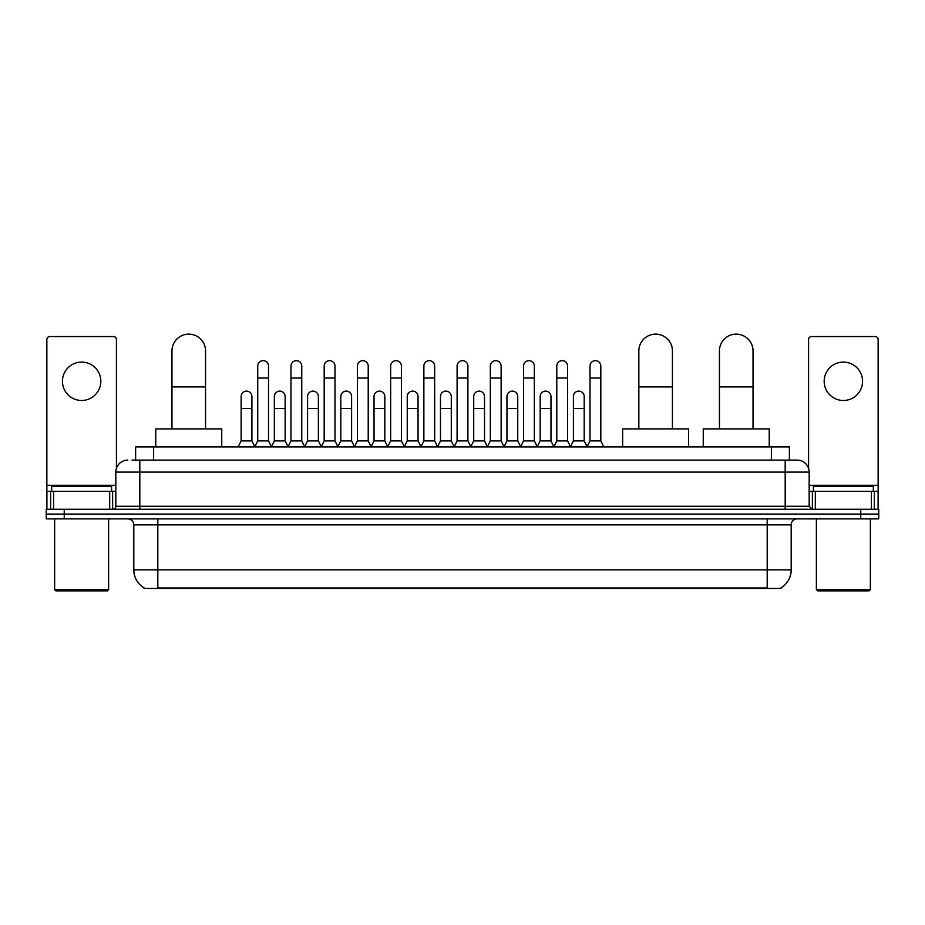 <?xml version="1.0" encoding="UTF-8"?>
<svg xmlns="http://www.w3.org/2000/svg" width="925" height="925" viewBox="0 0 925 925"><rect width="100%" height="100%" fill="white"/><g stroke="black" fill="none" stroke-linecap="round" stroke-linejoin="round"><path stroke-width="1.39" d="M135.628 460.107L135.628 446.902L789.372 446.902L789.372 460.107M780.989 587.861L780.989 588.45L144.011 588.45L144.011 587.861M144.196 587.976A20.997 20.997 0 0 1 133.813 569.858L157.805 569.858L157.805 587.976L767.195 587.976L767.195 569.858L791.187 569.858L791.187 524.88A6.001 6.001 0 0 1 797.177 518.879M133.813 569.858L133.813 524.88C133.466 521.238 131.466 519.237 127.823 518.879M780.804 587.976A20.997 20.997 0 0 0 791.187 569.858M64.241 509.282L878.75 509.282L878.75 514.08L46.25 514.08L46.25 518.879L64.241 518.879L64.241 514.08L46.25 514.08L46.25 509.282L64.241 509.282L64.241 514.08L878.75 514.08L878.75 518.879L64.241 518.879M132.298 460.107L797.177 460.107A11.99 11.99 0 0 1 809.178 472.097L809.178 506.287L812.173 509.282M132.021 460.107L139.814 460.107L139.814 472.097L115.822 472.097L115.822 506.287A2.995 2.995 0 0 1 112.827 509.282M127.823 460.107A11.99 11.99 0 0 0 115.822 472.097M809.178 472.097L785.186 472.097L785.186 460.107L797.177 460.107M81.643 362.091A19.194 19.194 0 0 0 62.449 381.285A19.194 19.194 0 0 0 81.643 400.479A19.194 19.194 0 0 0 100.825 381.285A19.194 19.194 0 0 0 81.643 362.091M109.682 509.282L109.682 491.291L53.592 491.291L53.592 509.282M116.423 468.351L116.423 339.544A2.995 2.995 0 0 0 113.428 336.55L49.846 336.55A2.995 2.995 0 0 0 46.851 339.544L46.851 491.291L53.592 491.291M109.682 491.291L115.822 491.291M46.851 509.282L46.851 491.291M107.427 590.855L55.847 590.855L54.644 589.653L108.63 589.653L107.427 590.855M54.644 518.879L54.644 589.653M108.63 518.879L108.63 589.653M111.624 491.291L111.624 486.492L51.65 486.492L51.65 491.291M171.969 428.911L171.969 350.945A16.789 16.789 0 0 1 188.758 334.145A16.789 16.789 0 0 1 205.558 350.945A16.789 16.789 0 0 0 188.758 334.145M205.558 428.911L205.558 350.945M221.746 446.902L221.746 428.911L155.77 428.911L155.77 446.902M638.84 428.911L638.84 350.945A16.789 16.789 0 0 1 655.628 334.145A16.789 16.789 0 0 1 672.429 350.945A16.789 16.789 0 0 0 655.628 334.145M672.429 428.911L672.429 350.945M688.616 446.902L688.616 428.911L622.641 428.911L622.641 446.902M719.442 428.911L719.442 350.945A16.789 16.789 0 0 1 736.242 334.145A16.789 16.789 0 0 1 753.031 350.945A16.789 16.789 0 0 0 736.242 334.145M753.031 428.911L753.031 350.945M769.23 446.902L769.23 428.911L703.254 428.911L703.254 446.902M254.733 446.902L257.728 440.913L268.528 440.913L271.534 446.902M268.528 440.913L268.528 366.057A5.4 5.4 0 0 0 263.128 360.658A5.4 5.4 0 0 1 263.475 360.669M257.728 440.913L257.728 378.047L268.528 378.047M257.728 378.047L257.728 366.057A5.4 5.4 0 0 1 263.128 360.658M287.964 446.902L290.959 440.913L301.758 440.913L304.753 446.902M301.758 440.913L301.758 366.057A5.4 5.4 0 0 0 296.358 360.658A5.4 5.4 0 0 1 296.694 360.669M290.959 440.913L290.959 378.047L301.758 378.047M290.959 378.047L290.959 366.057A5.4 5.4 0 0 1 296.358 360.658M321.195 446.902L324.189 440.913L334.989 440.913L337.983 446.902M334.989 440.913L334.989 366.057A5.4 5.4 0 0 0 329.589 360.658A5.4 5.4 0 0 1 329.924 360.669M324.189 440.913L324.189 378.047L334.989 378.047M324.189 378.047L324.189 366.057A5.4 5.4 0 0 1 329.589 360.658M354.414 446.902L357.42 440.913L368.219 440.913L371.214 446.902M368.219 440.913L368.219 366.057A5.4 5.4 0 0 0 362.82 360.658A5.4 5.4 0 0 1 363.155 360.669M357.42 440.913L357.42 378.047L368.219 378.047M357.42 378.047L357.42 366.057A5.4 5.4 0 0 1 362.82 360.658M387.644 446.902L390.651 440.913L401.438 440.913L404.445 446.902M401.438 440.913L401.438 366.057A5.4 5.4 0 0 0 396.039 360.658A5.4 5.4 0 0 1 396.386 360.669M390.651 440.913L390.651 378.047L401.438 378.047M390.651 378.047L390.651 366.057A5.4 5.4 0 0 1 396.039 360.658M420.875 446.902L423.87 440.913L434.669 440.913L437.664 446.902M434.669 440.913L434.669 366.057A5.4 5.4 0 0 0 429.269 360.658A5.4 5.4 0 0 1 429.616 360.669M423.87 440.913L423.87 378.047L434.669 378.047M423.87 378.047L423.87 366.057A5.4 5.4 0 0 1 429.269 360.658M454.106 446.902L457.1 440.913L467.9 440.913L470.894 446.902M467.9 440.913L467.9 366.057A5.4 5.4 0 0 0 462.5 360.658A5.4 5.4 0 0 1 462.835 360.669M457.1 440.913L457.1 378.047L467.9 378.047M457.1 378.047L457.1 366.057A5.4 5.4 0 0 1 462.5 360.658M487.336 446.902L490.331 440.913L501.13 440.913L504.125 446.902M501.13 440.913L501.13 366.057A5.4 5.4 0 0 0 495.731 360.658A5.4 5.4 0 0 1 496.066 360.669M490.331 440.913L490.331 378.047L501.13 378.047M490.331 378.047L490.331 366.057A5.4 5.4 0 0 1 495.731 360.658M520.555 446.902L523.562 440.913L534.349 440.913L537.356 446.902M534.349 440.913L534.349 366.057A5.4 5.4 0 0 0 528.961 360.658A5.4 5.4 0 0 1 529.297 360.669M523.562 440.913L523.562 378.047L534.349 378.047M523.562 378.047L523.562 366.057A5.4 5.4 0 0 1 528.961 360.658M553.786 446.902L556.781 440.913L567.58 440.913L570.586 446.902M567.58 440.913L567.58 366.057A5.4 5.4 0 0 0 562.18 360.658A5.4 5.4 0 0 1 562.527 360.669M556.781 440.913L556.781 378.047L567.58 378.047M556.781 378.047L556.781 366.057A5.4 5.4 0 0 1 562.18 360.658M587.017 446.902L590.011 440.913L600.811 440.913L603.805 446.902M600.811 440.913L600.811 366.057A5.4 5.4 0 0 0 595.411 360.658A5.4 5.4 0 0 1 595.746 360.669M590.011 440.913L590.011 378.047L600.811 378.047M590.011 378.047L590.011 366.057A5.4 5.4 0 0 1 595.411 360.658M238.118 446.902L241.124 440.913L251.912 440.913L254.826 446.729M251.912 440.913L251.912 396.524A5.4 5.4 0 0 0 246.859 391.136A5.4 5.4 0 0 1 251.912 396.524M241.124 440.913L241.124 408.515L251.912 408.515M241.124 408.515L241.124 396.524A5.4 5.4 0 0 1 246.859 391.136M271.441 446.729L274.343 440.913L285.143 440.913L288.057 446.729M285.143 440.913L285.143 396.524A5.4 5.4 0 0 0 280.09 391.136A5.4 5.4 0 0 1 285.143 396.524M274.343 440.913L274.343 408.515L285.143 408.515M274.343 408.515L274.343 396.524A5.4 5.4 0 0 1 280.09 391.136M304.672 446.729L307.574 440.913L318.373 440.913L321.276 446.729M318.373 440.913L318.373 396.524A5.4 5.4 0 0 0 313.309 391.136A5.4 5.4 0 0 1 318.373 396.524M307.574 440.913L307.574 408.515L318.373 408.515M307.574 408.515L307.574 396.524A5.4 5.4 0 0 1 313.309 391.136M337.891 446.729L340.805 440.913L351.604 440.913L354.506 446.729M351.604 440.913L351.604 396.524A5.4 5.4 0 0 0 346.54 391.136A5.4 5.4 0 0 1 351.604 396.524M340.805 440.913L340.805 408.515L351.604 408.515M340.805 408.515L340.805 396.524A5.4 5.4 0 0 1 346.54 391.136M371.122 446.729L374.035 440.913L384.823 440.913L387.737 446.729M384.823 440.913L384.823 396.524A5.4 5.4 0 0 0 379.77 391.136A5.4 5.4 0 0 1 384.823 396.524M374.035 440.913L374.035 408.515L384.823 408.515M374.035 408.515L374.035 396.524A5.4 5.4 0 0 1 379.77 391.136M404.352 446.729L407.254 440.913L418.054 440.913L420.967 446.729M418.054 440.913L418.054 396.524A5.4 5.4 0 0 0 413.001 391.136A5.4 5.4 0 0 1 418.054 396.524M407.254 440.913L407.254 408.515L418.054 408.515M407.254 408.515L407.254 396.524A5.4 5.4 0 0 1 413.001 391.136M437.583 446.729L440.485 440.913L451.284 440.913L454.198 446.729M451.284 440.913L451.284 396.524A5.4 5.4 0 0 0 446.22 391.136A5.4 5.4 0 0 1 451.284 396.524M440.485 440.913L440.485 408.515L451.284 408.515M440.485 408.515L440.485 396.524A5.4 5.4 0 0 1 446.22 391.136M470.802 446.729L473.716 440.913L484.515 440.913L487.417 446.729M484.515 440.913L484.515 396.524A5.4 5.4 0 0 0 479.451 391.136A5.4 5.4 0 0 1 484.515 396.524M473.716 440.913L473.716 408.515L484.515 408.515M473.716 408.515L473.716 396.524A5.4 5.4 0 0 1 479.451 391.136M504.033 446.729L506.946 440.913L517.746 440.913L520.648 446.729M517.746 440.913L517.746 396.524A5.4 5.4 0 0 0 512.681 391.136A5.4 5.4 0 0 1 517.746 396.524M506.946 440.913L506.946 408.515L517.746 408.515M506.946 408.515L506.946 396.524A5.4 5.4 0 0 1 512.681 391.136M537.263 446.729L540.177 440.913L550.965 440.913L553.878 446.729M550.965 440.913L550.965 396.524A5.4 5.4 0 0 0 545.912 391.136A5.4 5.4 0 0 1 550.965 396.524M540.177 440.913L540.177 408.515L550.965 408.515M540.177 408.515L540.177 396.524A5.4 5.4 0 0 1 545.912 391.136M570.494 446.729L573.396 440.913L584.195 440.913L587.109 446.729M584.195 440.913L584.195 396.524A5.4 5.4 0 0 0 579.143 391.136A5.4 5.4 0 0 1 584.195 396.524M573.396 440.913L573.396 408.515L584.195 408.515M573.396 408.515L573.396 396.524A5.4 5.4 0 0 1 579.143 391.136M843.357 362.091A19.194 19.194 0 0 0 824.175 381.285A19.194 19.194 0 0 0 843.357 400.479A19.194 19.194 0 0 0 862.551 381.285A19.194 19.194 0 0 0 843.357 362.091M871.408 509.282L871.408 491.291L815.318 491.291L815.318 509.282M871.408 491.291L878.149 491.291L878.149 339.544A2.995 2.995 0 0 0 875.154 336.55L811.572 336.55A2.995 2.995 0 0 0 808.577 339.544L808.577 468.351M809.178 491.291L815.318 491.291M878.149 491.291L878.149 509.282M869.153 590.855L817.573 590.855L816.37 589.653L870.356 589.653L869.153 590.855M816.37 518.879L816.37 589.653M870.356 518.879L870.356 589.653M873.35 491.291L873.35 486.492L813.376 486.492L813.376 491.291M764.79 588.45L764.79 587.861M160.21 588.45L160.21 587.861M153.619 460.107L153.619 446.902M771.381 460.107L771.381 446.902M767.195 518.879L767.195 524.88L133.813 524.88M791.187 524.88L767.195 524.88L767.195 569.858L157.805 569.858L157.805 518.879M860.759 518.879L860.759 509.282M139.814 509.282L139.814 506.287L809.178 506.287M115.822 506.287L139.814 506.287L139.814 472.097L785.186 472.097L785.186 509.282M115.822 485.29L46.851 485.29M112.63 491.291L112.63 509.282M46.898 491.291L46.898 509.282M50.644 509.282L50.644 491.291M171.969 386.928L205.558 386.928M638.84 386.928L672.429 386.928M719.442 386.928L753.031 386.928M878.149 485.29L809.178 485.29M878.103 509.282L878.103 491.291M874.356 491.291L874.356 509.282M812.37 509.282L812.37 491.291"/></g></svg>
